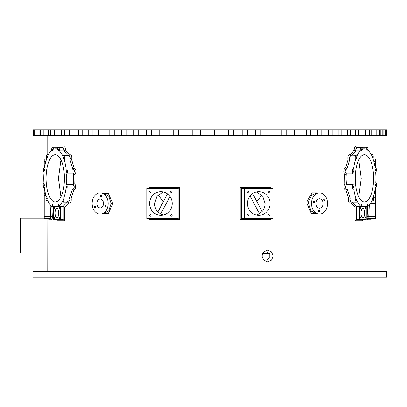 <?xml version="1.0" encoding="UTF-8"?>
<svg xmlns="http://www.w3.org/2000/svg" width="407" height="407" viewBox="0 0 407 407"><rect width="100%" height="100%" fill="white"/><g stroke="black" fill="none" stroke-linecap="round" stroke-linejoin="round"><path stroke-width="0.61" d="M47.772 154.589L47.772 135.724M371.917 154.589L371.917 135.724M371.917 271.276L371.85 218.645M47.772 271.276L47.838 218.645M256.339 215.013L259.483 213.736L250.03 196.026M170.004 196.484L160.653 213.99L163.355 215.013M252.645 193.59L262.139 211.508L259.483 213.736M247.466 203.5A11.788 11.31 -90 0 1 258.771 191.712A11.788 11.31 -90 0 1 270.08 203.5A11.788 11.31 -90 0 1 258.771 215.288A11.788 11.31 -90 0 1 247.466 203.5M262.139 211.508C264.077 209.229 265.059 206.558 265.089 203.5L262.647 196.118L256.339 191.987M256.898 201.557L261.752 195.07M244.638 218.584L272.909 218.584L272.909 188.416L244.638 188.416L244.638 218.584L241.549 218.59L240.196 219.76L240.196 187.24L241.549 188.41L244.638 188.416M269.327 215.222A0.738 0.707 -90 0 1 268.62 215.959A0.738 0.707 -90 0 1 267.918 215.222A0.738 0.707 -90 0 1 268.62 214.484A0.738 0.707 -90 0 1 269.327 215.222M248.54 215.323A0.738 0.707 -90 0 1 247.832 216.061A0.738 0.707 -90 0 1 247.125 215.323A0.738 0.707 -90 0 1 247.832 214.591A0.738 0.707 -90 0 1 248.54 215.323M248.453 191.834A0.738 0.707 -90 0 1 247.746 192.572A0.738 0.707 -90 0 1 247.039 191.834A0.738 0.707 -90 0 1 247.746 191.097A0.738 0.707 -90 0 1 248.453 191.834M269.668 191.651A0.738 0.707 -90 0 1 268.961 192.389A0.738 0.707 -90 0 1 268.254 191.651A0.738 0.707 -90 0 1 268.961 190.914A0.738 0.707 -90 0 1 269.668 191.651M240.196 187.24L270.507 187.24L269.851 188.416M240.196 219.76L270.507 219.76L269.775 218.666M51.847 206.461L52.31 216.28C52.34 218.361 52.121 219.541 51.653 219.826L49.064 219.826L49.003 219.393M370.609 203.19L375.452 203.19L375.452 218.645L368.986 218.645L371.733 218.645L370.624 219.826L367.836 219.826C367.353 219.541 367.129 218.361 367.16 216.28L367.638 206.461M352.477 202.111L356.517 206.461L354.955 207.316L351.012 202.808C349.038 203.663 348.209 202.106 348.519 198.143L345.95 190.298C343.808 189.067 343.452 186.894 344.877 183.791L344.734 174.583C343.208 171.622 343.503 169.419 345.609 167.979L347.97 159.885C347.537 155.962 348.331 154.314 350.356 154.95L354.09 150.127C354.66 146.296 355.606 145.65 356.924 148.194M358.45 147.751L359.757 147.751M360.571 147.751L362.515 147.298M319.866 214.097L311.309 213.512L306.934 203.5L307.153 200.987L312.164 192.877L319.866 192.903M99.822 192.903L108.379 193.488L112.754 203.5L108.374 213.517L99.822 214.097M112.754 203.505L111.157 203.505A10.607 8.013 90 0 1 111.157 203.505L108.674 196.001L102.864 192.893L100.173 192.893A10.607 8.013 -90 0 0 92.16 203.5A10.607 8.013 -90 0 0 100.173 214.107A10.607 8.013 -90 0 0 108.186 203.5A10.607 8.013 -90 0 0 100.173 192.893M57.173 147.298L59.117 147.751M59.936 147.751L61.238 147.751M62.764 148.194C64.087 145.65 65.028 146.296 65.598 150.127L69.332 154.95C71.357 154.314 72.156 155.962 71.718 159.885L74.079 167.979C76.19 169.419 76.48 171.622 74.954 174.583L74.812 183.791C76.236 186.737 75.88 188.904 73.743 190.298L71.169 198.143C71.484 202.106 70.655 203.663 68.681 202.808L64.733 207.316L63.177 206.461L67.211 202.111M261.971 256.008L263.609 251.862L267.587 250.117L271.5 251.852L273.097 256.008L271.5 260.17L267.587 261.904L263.609 260.159L261.971 256.008M362.703 220.045L362.703 220.787L354.955 220.787L356.471 219.607L359.361 219.607L359.361 206.461L356.517 206.461M347.1 169.246C345.965 169.047 345.319 169.8 345.161 171.515L346.403 173.825L353.088 173.825A29.467 11.477 90 0 0 352.95 178.352A29.467 11.477 90 0 0 353.2 184.478A2.356 0.921 90 0 0 352.635 185.582A2.356 0.921 90 0 0 352.508 186.762A2.356 0.921 90 0 0 353.429 189.118A2.356 0.921 90 0 0 353.724 188.99A29.467 11.477 90 0 0 355.901 198.067A2.356 0.921 90 0 0 355.621 199.756A2.356 0.921 90 0 0 356.542 202.111A2.356 0.921 90 0 0 357.234 201.307A29.467 11.477 90 0 0 360.989 206.461L359.361 206.461M348.519 198.143L350.203 198.067L349.781 199.756L351.048 202.131L351.272 201.852M351.012 202.808L351.149 202.111L356.542 202.111M345.95 190.298L347.176 189.016L350.193 198.067L355.901 198.067M344.877 183.791L346.555 184.478L345.401 186.762C345.579 188.538 346.25 189.28 347.405 188.99M346.927 189.118L353.429 189.118M344.734 174.583L346.245 173.84L346.047 178.352L346.413 184.468M346.698 169.154L353.266 169.154A2.356 0.921 90 0 0 352.808 169.47A2.356 0.921 90 0 0 352.345 171.515A2.356 0.921 90 0 0 353.088 173.825M345.609 167.979L346.871 169.22L349.638 159.875L355.489 159.875A29.467 11.477 90 0 0 353.515 169.246A2.356 0.921 90 0 0 353.266 169.154M347.97 159.885L349.638 159.875M350.356 154.95L350.554 155.739L349.175 158.099L349.659 159.875M354.09 150.127L355.662 150.87L360.287 150.87A29.467 11.477 90 0 0 356.751 156.451A2.356 0.921 90 0 0 356.094 155.739A2.356 0.921 90 0 0 355.174 158.099A2.356 0.921 90 0 0 355.489 159.875M355.708 150.87L351.745 155.739M356.557 147.777L355.601 150.112L355.662 150.87M362.444 147.487L361.965 148.886M362.703 220.787L362.637 220.391L363.42 219.607M366.244 206.461L366.244 219.607L359.361 219.607M365.634 208.125A0.738 0.285 -90 0 1 365.344 208.862A0.738 0.285 -90 0 1 365.059 208.125A0.738 0.285 -90 0 1 365.344 207.387A0.738 0.285 -90 0 1 365.634 208.125M360.465 217.562A0.738 0.285 -90 0 1 360.175 218.294A0.738 0.285 -90 0 1 359.89 217.562A0.738 0.285 -90 0 1 360.175 216.824A0.738 0.285 -90 0 1 360.465 217.562M360.434 208.201A0.738 0.285 -90 0 1 360.149 208.939A0.738 0.285 -90 0 1 359.859 208.201A0.738 0.285 -90 0 1 360.149 207.463A0.738 0.285 -90 0 1 360.434 208.201M364.641 213.034A4.716 1.837 -90 0 1 362.805 217.75A4.716 1.837 -90 0 1 360.968 213.034A4.716 1.837 -90 0 1 362.805 208.318A4.716 1.837 -90 0 1 364.641 213.034M365.649 217.501A0.738 0.285 -90 0 1 365.364 218.238A0.738 0.285 -90 0 1 365.079 217.501A0.738 0.285 -90 0 1 365.364 216.763A0.738 0.285 -90 0 1 365.649 217.501M358.74 196.861L361.218 178.352L358.74 159.844M373.616 178.352A23.575 9.183 -90 0 1 364.433 201.928A23.575 9.183 -90 0 1 355.245 178.352A23.575 9.183 -90 0 1 364.433 154.777A23.575 9.183 -90 0 1 373.616 178.352M360.989 206.461L367.877 206.461A29.467 11.477 90 0 0 372.11 200.254A2.356 0.921 90 0 0 372.771 200.961A2.356 0.921 90 0 0 373.687 198.606A2.356 0.921 90 0 0 373.372 196.83A29.467 11.477 90 0 0 375.351 187.459A2.356 0.921 90 0 0 375.595 187.551A2.356 0.921 90 0 0 376.058 187.23A2.356 0.921 90 0 0 376.516 185.19A2.356 0.921 90 0 0 375.773 182.88A29.467 11.477 90 0 0 375.91 178.352A29.467 11.477 90 0 0 375.661 172.227A2.356 0.921 90 0 0 376.231 171.123A2.356 0.921 90 0 0 376.353 169.943A2.356 0.921 90 0 0 375.432 167.587A2.356 0.921 90 0 0 375.137 167.715A29.467 11.477 90 0 0 372.965 158.638A2.356 0.921 90 0 0 373.239 156.949A2.356 0.921 90 0 0 372.324 154.589A2.356 0.921 90 0 0 371.632 155.398A29.467 11.477 90 0 0 367.979 150.325A2.356 0.921 90 0 0 368.014 149.69A2.356 0.921 90 0 0 367.892 148.509A2.356 0.921 90 0 0 367.094 147.334A2.356 0.921 90 0 0 366.193 149.232A29.467 11.477 90 0 0 364.433 148.886A29.467 11.477 90 0 0 362.047 149.527A2.356 0.921 90 0 0 361.614 148.067A2.356 0.921 90 0 0 361.157 147.751A2.356 0.921 90 0 0 360.236 150.112A2.356 0.921 90 0 0 360.287 150.87M361.523 204.67A0.738 0.285 -90 0 1 361.233 205.403A0.738 0.285 -90 0 1 360.948 204.67A0.738 0.285 -90 0 1 361.233 203.932A0.738 0.285 -90 0 1 361.523 204.67M356.827 199.756A0.738 0.285 -90 0 1 356.542 200.493A0.738 0.285 -90 0 1 356.252 199.756A0.738 0.285 -90 0 1 356.542 199.018A0.738 0.285 -90 0 1 356.827 199.756M353.714 186.762A0.738 0.285 -90 0 1 353.429 187.495A0.738 0.285 -90 0 1 353.144 186.762A0.738 0.285 -90 0 1 353.429 186.024A0.738 0.285 -90 0 1 353.714 186.762M353.551 171.515A0.738 0.285 -90 0 1 353.266 172.247A0.738 0.285 -90 0 1 352.976 171.515A0.738 0.285 -90 0 1 353.266 170.777A0.738 0.285 -90 0 1 353.551 171.515M356.379 158.099A0.738 0.285 -90 0 1 356.094 158.837A0.738 0.285 -90 0 1 355.804 158.099A0.738 0.285 -90 0 1 356.094 157.361A0.738 0.285 -90 0 1 356.379 158.099M361.441 150.112A0.738 0.285 -90 0 1 361.157 150.844A0.738 0.285 -90 0 1 360.867 150.112A0.738 0.285 -90 0 1 361.157 149.374A0.738 0.285 -90 0 1 361.441 150.112M367.384 149.69A0.738 0.285 -90 0 1 367.094 150.427A0.738 0.285 -90 0 1 366.809 149.69A0.738 0.285 -90 0 1 367.094 148.952A0.738 0.285 -90 0 1 367.384 149.69M372.608 156.949A0.738 0.285 -90 0 1 372.324 157.687A0.738 0.285 -90 0 1 372.034 156.949A0.738 0.285 -90 0 1 372.324 156.212A0.738 0.285 -90 0 1 372.608 156.949M375.722 169.943A0.738 0.285 -90 0 1 375.432 170.681A0.738 0.285 -90 0 1 375.147 169.943A0.738 0.285 -90 0 1 375.432 169.205A0.738 0.285 -90 0 1 375.722 169.943M375.885 185.19A0.738 0.285 -90 0 1 375.595 185.928A0.738 0.285 -90 0 1 375.31 185.19A0.738 0.285 -90 0 1 375.595 184.452A0.738 0.285 -90 0 1 375.885 185.19M373.056 198.606A0.738 0.285 -90 0 1 372.771 199.344A0.738 0.285 -90 0 1 372.481 198.606A0.738 0.285 -90 0 1 372.771 197.868A0.738 0.285 -90 0 1 373.056 198.606M367.755 204.67A0.738 0.285 -90 0 1 367.465 205.408A0.738 0.285 -90 0 1 367.18 204.67A0.738 0.285 -90 0 1 367.465 203.938A0.738 0.285 -90 0 1 367.755 204.67M353.2 184.478L346.555 184.478M46.612 158.974L46.637 158.893A29.467 11.477 -90 0 1 46.729 158.638A29.467 11.477 -90 0 0 44.551 167.715A2.356 0.921 -90 0 0 44.256 167.587A2.356 0.921 -90 0 0 43.34 169.943A2.356 0.921 -90 0 0 44.027 172.227A29.467 11.477 -90 0 0 43.778 178.352A29.467 11.477 -90 0 1 44.027 172.227M45.971 195.67L44.236 195.279L44.236 187.551M44.236 195.279L44.236 200.02L46.184 200.02M49.054 219.602L47.955 218.645L50.504 218.645L50.722 216.875L50.153 204.746M44.236 167.587L44.236 158.893L46.637 158.893M44.236 165.664L44.897 165.664M44.236 193.294L45.37 193.315M44.236 217.826L44.236 216.519L44.236 218.645L50.504 218.645A1.18 1.15 -90 0 1 51.653 219.826M44.236 200.02L44.236 216.519L52.31 216.28M44.236 201.302L44.236 204.35M43.915 182.88A29.467 11.477 -90 0 1 43.778 178.352A29.467 11.477 -90 0 0 43.915 182.88A2.356 0.921 -90 0 0 43.173 185.19A2.356 0.921 -90 0 0 44.093 187.551A2.356 0.921 -90 0 0 44.343 187.459A29.467 11.477 -90 0 0 46.317 196.83A2.356 0.921 -90 0 0 46.001 198.606A2.356 0.921 -90 0 0 46.922 200.961A2.356 0.921 -90 0 0 47.578 200.254A29.467 11.477 -90 0 0 51.816 206.461L58.705 206.461A29.467 11.477 -90 0 0 62.459 201.307A2.356 0.921 -90 0 0 63.151 202.111A2.356 0.921 -90 0 0 64.067 199.756A2.356 0.921 -90 0 0 63.792 198.067A29.467 11.477 -90 0 0 65.965 188.99A2.356 0.921 -90 0 0 66.26 189.118A2.356 0.921 -90 0 0 67.18 186.762A2.356 0.921 -90 0 0 66.489 184.478A29.467 11.477 -90 0 0 66.738 178.352A29.467 11.477 -90 0 0 66.6 173.825A2.356 0.921 -90 0 0 67.343 171.515A2.356 0.921 -90 0 0 66.427 169.154A2.356 0.921 -90 0 0 66.178 169.246A29.467 11.477 -90 0 0 64.199 159.875A2.356 0.921 -90 0 0 64.515 158.099A2.356 0.921 -90 0 0 63.599 155.739A2.356 0.921 -90 0 0 62.937 156.451A29.467 11.477 -90 0 0 59.402 150.87A2.356 0.921 -90 0 0 59.453 150.112A2.356 0.921 -90 0 0 58.537 147.751A2.356 0.921 -90 0 0 57.646 149.527A29.467 11.477 -90 0 0 55.26 148.886A29.467 11.477 -90 0 0 53.495 149.232A2.356 0.921 -90 0 0 52.595 147.334A2.356 0.921 -90 0 0 51.674 149.69A2.356 0.921 -90 0 0 51.709 150.325A29.467 11.477 -90 0 0 48.062 155.398A2.356 0.921 -90 0 0 47.37 154.589A2.356 0.921 -90 0 0 46.449 156.949A2.356 0.921 -90 0 0 46.729 158.638M266.137 261.701L270.217 256.008L266.137 250.32M386.65 277.167L33.038 277.167L33.038 271.276L386.65 271.276L386.65 277.167M269.734 253.597L262.464 253.597M146.596 129.833L386.609 129.833L386.609 135.724L33.079 135.724L33.079 129.833L146.596 129.833L146.596 135.724M138.711 135.724L138.711 129.833M133.837 129.833L133.837 135.724M126.231 135.724L126.231 129.833M121.545 129.833L121.545 135.724M114.265 135.724L114.265 129.833M109.804 129.833L109.804 135.724M102.89 135.724L102.89 129.833M98.672 129.833L98.672 135.724M92.175 135.724L92.175 129.833M88.227 129.833L88.227 135.724M82.183 135.724L82.183 129.833M78.536 129.833L78.536 135.724M72.98 135.724L72.98 129.833M69.648 129.833L69.648 135.724M64.621 135.724L64.621 129.833M61.63 129.833L61.63 135.724M57.153 135.724L57.153 129.833M54.523 129.833L54.523 135.724M50.631 135.724L50.631 129.833M48.377 129.833L48.377 135.724M45.091 135.724L45.091 129.833M43.223 129.833L43.223 135.724M40.563 135.724L40.563 129.833M39.097 129.833L39.097 135.724M37.083 135.724L37.083 129.833M36.025 129.833L36.025 135.724M34.666 135.724L34.666 129.833M34.02 129.833L34.02 135.724M33.328 135.724L33.328 129.833M33.104 129.833L33.104 135.724M386.416 129.833L386.416 135.724M385.77 135.724L385.77 129.833M385.154 129.833L385.154 135.724M383.842 135.724L383.842 129.833M382.809 129.833L382.809 135.724M380.845 135.724L380.845 129.833M379.405 129.833L379.405 135.724M376.79 135.724L376.79 129.833M374.949 129.833L374.949 135.724M371.708 135.724L371.708 129.833M369.48 129.833L369.48 135.724M365.628 135.724L365.628 129.833M363.024 129.833L363.024 135.724M358.587 135.724L358.587 129.833M355.621 129.833L355.621 135.724M350.631 135.724L350.631 129.833M347.324 129.833L347.324 135.724M341.804 135.724L341.804 129.833M338.176 129.833L338.176 135.724M332.168 135.724L332.168 129.833M328.24 129.833L328.24 135.724M321.774 135.724L321.774 129.833M317.572 129.833L317.572 135.724M310.689 135.724L310.689 129.833M306.242 129.833L306.242 135.724M298.982 135.724L298.982 129.833M294.317 129.833L294.317 135.724M286.732 135.724L286.732 129.833M281.868 129.833L281.868 135.724M274.003 135.724L274.003 129.833M268.976 129.833L268.976 135.724M260.877 135.724L260.877 129.833M255.723 129.833L255.723 135.724M247.436 135.724L247.436 129.833M242.185 129.833L242.185 135.724M233.766 135.724L233.766 129.833M228.444 129.833L228.444 135.724M219.948 135.724L219.948 129.833M214.596 129.833L214.596 135.724M206.069 135.724L206.069 129.833M200.712 129.833L200.712 135.724M192.211 135.724L192.211 129.833M186.889 129.833L186.889 135.724M178.464 135.724L178.464 129.833M173.204 129.833L173.204 135.724M164.906 135.724L164.906 129.833M159.748 129.833L159.748 135.724M151.628 135.724L151.628 129.833M372.965 158.638A29.467 11.477 90 0 1 373.051 158.893L373.077 158.974M375.661 172.227A29.467 11.477 90 0 1 375.91 178.352A29.467 11.477 90 0 1 375.773 182.88M375.452 216.717L375.452 217.826M369.317 205.016L368.757 216.519L368.986 218.645A1.18 1.15 90 0 0 367.836 219.826M375.452 187.551L375.452 197.1L373.58 197.507M375.452 197.1L375.452 203.19M373.051 158.893L375.452 158.893L375.452 167.587M374.323 193.315L375.452 193.294M374.791 165.664L375.452 165.664M319.515 192.893L316.824 192.893L311.691 195.233L308.73 201.236L308.531 203.5L311.019 210.999L316.824 214.107L319.515 214.107A10.607 8.013 90 0 0 327.528 203.5A10.607 8.013 90 0 0 319.515 192.893A10.607 8.013 90 0 0 311.503 203.5A10.607 8.013 90 0 0 319.515 214.107M319.632 211.07A0.738 0.555 -90 0 1 318.518 211.07A0.738 0.555 -90 0 1 319.632 211.07M314.484 202.03A0.738 0.555 -90 0 1 313.37 202.03A0.738 0.555 -90 0 1 314.484 202.03M323.077 203.5A4.716 3.561 -90 0 1 319.515 208.216A4.716 3.561 -90 0 1 315.954 203.5A4.716 3.561 -90 0 1 319.515 198.784A4.716 3.561 -90 0 1 323.077 203.5M324.908 199.801A0.738 0.555 -90 0 1 323.794 199.801A0.738 0.555 -90 0 1 324.908 199.801M149.837 188.416L149.181 187.24L149.181 188.416M178.139 188.41L179.492 187.24L179.492 219.76L178.108 218.584L146.785 218.584L146.785 188.416L178.139 188.41L178.139 218.59M175.051 188.416L175.051 218.584M179.492 219.76L149.181 219.76L149.837 218.584M172.049 191.865A0.738 0.707 90 0 1 171.342 192.603A0.738 0.707 90 0 1 170.635 191.865A0.738 0.707 90 0 1 171.342 191.132A0.738 0.707 90 0 1 172.049 191.865M151.063 215.43A0.738 0.707 90 0 1 150.356 216.168A0.738 0.707 90 0 1 149.649 215.43A0.738 0.707 90 0 1 150.356 214.693A0.738 0.707 90 0 1 151.063 215.43M151.063 191.722A0.738 0.707 90 0 1 150.356 192.455A0.738 0.707 90 0 1 149.649 191.722A0.738 0.707 90 0 1 150.356 190.985A0.738 0.707 90 0 1 151.063 191.722M149.608 203.5A11.788 11.31 90 0 1 160.918 191.712A11.788 11.31 90 0 1 172.227 203.5A11.788 11.31 90 0 1 160.918 215.288A11.788 11.31 90 0 1 149.608 203.5M172.146 215.395A0.738 0.707 90 0 1 171.439 216.132A0.738 0.707 90 0 1 170.731 215.395A0.738 0.707 90 0 1 171.439 214.657A0.738 0.707 90 0 1 172.146 215.395M163.355 191.987L157.041 196.118L154.599 203.5C154.624 206.736 155.728 209.539 157.916 211.905L167.47 193.895M160.653 213.99L157.916 211.905M158.114 194.892L163.258 201.775M100.173 214.107L102.864 214.107L108.669 211.004L111.157 203.505M101.485 196.042A0.738 0.555 90 0 1 100.371 196.042A0.738 0.555 90 0 1 101.485 196.042M95.523 207.194A0.738 0.555 90 0 1 94.409 207.194A0.738 0.555 90 0 1 95.523 207.194M103.515 203.5A4.421 3.337 90 0 1 100.173 207.921A4.421 3.337 90 0 1 96.835 203.5A4.421 3.337 90 0 1 100.173 199.079A4.421 3.337 90 0 1 103.515 203.5M106.232 206.023A0.738 0.555 90 0 1 105.118 206.023A0.738 0.555 90 0 1 106.232 206.023M64.733 207.316L64.733 220.787L56.985 220.787L57.051 220.391L56.268 219.607M53.444 206.461L53.444 219.607L60.333 219.607L60.333 206.461L58.705 206.461M57.728 148.886L57.245 147.487M65.598 150.127L64.026 150.87L64.087 150.112L63.131 147.777M69.332 154.95L69.022 155.947M67.949 155.739L64.026 150.87M71.718 159.885L70.029 159.875L70.513 158.099L69.129 155.739L63.599 155.739M74.079 167.979L72.822 169.22L70.05 159.875M74.954 174.583L73.285 173.825L74.532 171.515C74.369 169.8 73.723 169.047 72.594 169.246M74.812 183.791L73.28 184.468L73.647 178.352L73.448 173.84M73.743 190.298L72.512 189.016L69.495 198.067L71.169 198.143M66.26 189.118L72.787 189.123M72.283 188.99C73.443 189.28 74.11 188.538 74.288 186.762L73.28 184.468M68.681 202.808L68.544 202.111L69.907 199.756L69.49 198.067L63.792 198.067M67.567 201.307L68.422 201.852M64.733 220.787L63.217 219.607L60.333 219.607M59.834 217.684A0.738 0.285 90 0 1 59.549 218.417A0.738 0.285 90 0 1 59.259 217.684A0.738 0.285 90 0 1 59.549 216.946A0.738 0.285 90 0 1 59.834 217.684M54.853 217.725A0.738 0.285 90 0 1 54.563 218.462A0.738 0.285 90 0 1 54.279 217.725A0.738 0.285 90 0 1 54.563 216.992A0.738 0.285 90 0 1 54.853 217.725M54.833 207.768A0.738 0.285 90 0 1 54.548 208.506A0.738 0.285 90 0 1 54.258 207.768A0.738 0.285 90 0 1 54.548 207.031A0.738 0.285 90 0 1 54.833 207.768M59.849 207.718A0.738 0.285 90 0 1 59.564 208.455A0.738 0.285 90 0 1 59.274 207.718A0.738 0.285 90 0 1 59.564 206.985A0.738 0.285 90 0 1 59.849 207.718M55.052 213.034A4.716 1.837 90 0 1 56.888 208.318A4.716 1.837 90 0 1 58.725 213.034A4.716 1.837 90 0 1 56.888 217.75A4.716 1.837 90 0 1 55.052 213.034M52.757 204.996A0.738 0.285 90 0 1 52.467 205.728A0.738 0.285 90 0 1 52.182 204.996A0.738 0.285 90 0 1 52.467 204.258A0.738 0.285 90 0 1 52.757 204.996M47.207 198.606A0.738 0.285 90 0 1 46.922 199.344A0.738 0.285 90 0 1 46.632 198.606A0.738 0.285 90 0 1 46.922 197.868A0.738 0.285 90 0 1 47.207 198.606M44.378 185.19A0.738 0.285 90 0 1 44.093 185.928A0.738 0.285 90 0 1 43.803 185.19A0.738 0.285 90 0 1 44.093 184.452A0.738 0.285 90 0 1 44.378 185.19M44.541 169.943A0.738 0.285 90 0 1 44.256 170.681A0.738 0.285 90 0 1 43.971 169.943A0.738 0.285 90 0 1 44.256 169.205A0.738 0.285 90 0 1 44.541 169.943M47.655 156.949A0.738 0.285 90 0 1 47.37 157.687A0.738 0.285 90 0 1 47.08 156.949A0.738 0.285 90 0 1 47.37 156.212A0.738 0.285 90 0 1 47.655 156.949M52.879 149.69A0.738 0.285 90 0 1 52.595 150.427A0.738 0.285 90 0 1 52.31 149.69A0.738 0.285 90 0 1 52.595 148.952A0.738 0.285 90 0 1 52.879 149.69M58.822 150.112A0.738 0.285 90 0 1 58.537 150.844A0.738 0.285 90 0 1 58.247 150.112A0.738 0.285 90 0 1 58.537 149.374A0.738 0.285 90 0 1 58.822 150.112M63.884 158.099A0.738 0.285 90 0 1 63.599 158.837A0.738 0.285 90 0 1 63.309 158.099A0.738 0.285 90 0 1 63.599 157.361A0.738 0.285 90 0 1 63.884 158.099M66.712 171.515A0.738 0.285 90 0 1 66.427 172.247A0.738 0.285 90 0 1 66.138 171.515A0.738 0.285 90 0 1 66.427 170.777A0.738 0.285 90 0 1 66.712 171.515M66.55 186.762A0.738 0.285 90 0 1 66.26 187.495A0.738 0.285 90 0 1 65.975 186.762A0.738 0.285 90 0 1 66.26 186.024A0.738 0.285 90 0 1 66.55 186.762M63.436 199.756A0.738 0.285 90 0 1 63.151 200.493A0.738 0.285 90 0 1 62.861 199.756A0.738 0.285 90 0 1 63.151 199.018A0.738 0.285 90 0 1 63.436 199.756M58.817 204.594A0.738 0.285 90 0 1 58.532 205.332A0.738 0.285 90 0 1 58.247 204.594A0.738 0.285 90 0 1 58.532 203.861A0.738 0.285 90 0 1 58.817 204.594M64.443 178.352A23.575 9.183 90 0 1 55.26 201.928A23.575 9.183 90 0 1 46.077 178.352A23.575 9.183 90 0 1 55.26 154.777A23.575 9.183 90 0 1 64.443 178.352M73.285 173.825L66.6 173.825M66.489 184.478L73.133 184.478M60.333 206.461L63.177 206.461M70.029 159.875L64.199 159.875M63.98 150.87L59.402 150.87M60.948 159.844L58.471 178.352L60.948 196.861M47.772 252.849L20.35 252.849L20.35 218.233L44.236 218.233M241.549 218.59L241.549 188.41M270.507 187.24L270.507 188.416M270.507 218.584L270.507 219.76M354.955 220.787L354.955 207.316M149.181 219.76L149.181 218.584M179.492 187.24L149.181 187.24M56.985 220.787L56.985 220.045M356.471 219.607L356.471 206.461M375.452 216.519L367.16 216.28M307.153 200.987L308.73 201.236M63.217 206.461L63.217 219.607M356.094 155.739L350.666 155.947M361.157 147.751L356.72 147.751M361.94 148.886L364.433 148.886M367.094 147.334L362.729 147.334M372.324 154.589L371.22 154.589M375.432 167.587L375.117 167.587M375.595 187.551L375.335 187.551M372.771 200.961L371.795 200.961M45.864 161.416L44.236 161.416M371.973 218.645L371.917 219.007M373.824 161.416L375.452 161.416M72.995 169.154L66.427 169.154M63.151 202.111L68.544 202.111M58.537 147.751L62.968 147.751M57.748 148.886L55.26 148.886M52.595 147.334L56.96 147.334M47.37 154.589L48.469 154.589M44.256 167.587L44.572 167.587M44.093 187.551L44.353 187.551M46.922 200.961L47.899 200.961"/></g></svg>
